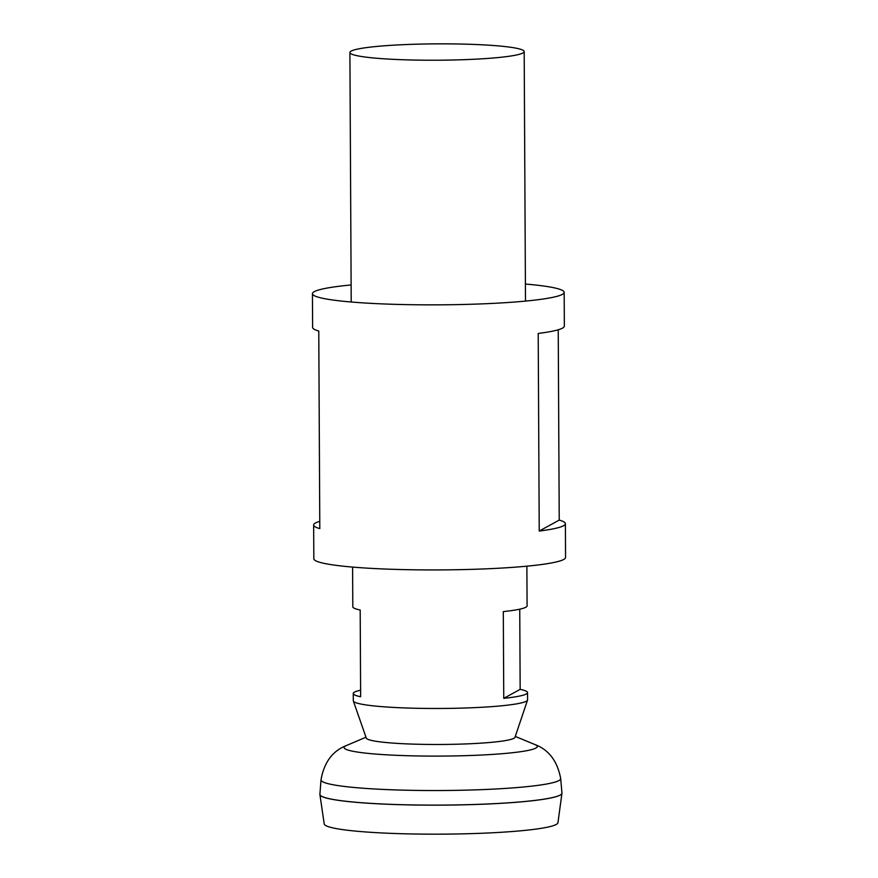 <?xml version="1.0" encoding="UTF-8"?>
<svg xmlns="http://www.w3.org/2000/svg" width="878" height="878" viewBox="0 0 878 878"><rect width="100%" height="100%" fill="white"/><g stroke="black" fill="none" stroke-linecap="round" stroke-linejoin="round"><path stroke-width="1.32" d="M519.743 609.178L520.16 689.351A87.141 8.176 179.7 0 1 527.535 692.599A87.141 8.176 179.7 0 1 503.752 698.339L503.303 611.593A87.141 8.176 -0.3 0 0 527.085 605.842L526.877 566.178M451.885 43.9A87.141 8.176 179.7 0 1 524.188 51.582A87.141 8.176 179.7 0 1 422.208 60.176A87.141 8.176 179.7 0 1 349.905 52.493A87.141 8.176 179.7 0 1 451.885 43.9M527.535 692.599L527.579 699.832A87.141 8.176 179.7 0 1 527.535 700.095A87.141 8.176 179.7 0 1 425.6 708.425A87.141 8.176 179.7 0 1 353.351 701.006A87.141 8.176 179.7 0 1 353.296 700.743L353.263 693.51A87.141 8.176 179.7 0 1 360.606 690.185M353.351 701.006L366.291 738.102A74.378 6.98 -0.3 0 0 427.97 744.434A74.378 6.98 -0.3 0 0 514.98 737.322L527.535 700.095M561.953 793.13A121.032 11.359 179.7 0 1 561.942 793.306L557.947 822.719A116.873 10.975 179.7 0 1 421.177 834.1A116.873 10.975 179.7 0 1 324.212 823.948L319.91 794.568A121.032 11.359 179.7 0 1 319.899 794.392M561.942 793.306A121.032 11.359 179.7 0 1 420.321 805.082A120.977 11.359 179.7 0 1 320.47 795.457M561.393 794.206A120.977 11.359 179.7 0 1 420.321 805.082A121.032 11.359 179.7 0 1 319.91 794.568M561.953 793.01A121.032 11.359 179.7 0 1 420.321 805.038A121.032 11.359 179.7 0 1 319.899 794.283L321.019 779.818A119.836 11.249 179.7 0 0 420.441 790.463A119.836 11.249 179.7 0 0 560.68 778.566L561.953 793.01M520.16 689.351L503.752 698.339M352.605 567.089L352.802 606.753A87.141 8.176 -0.3 0 0 360.189 610.012L360.639 696.759A87.141 8.176 179.7 0 1 353.263 693.51M319.768 521.345A125.872 11.82 -0.3 0 0 315.487 522.992A125.872 11.82 -0.3 0 0 313.655 525.022L313.83 558.759A125.872 11.82 -0.3 0 0 428.969 569.932A125.872 11.82 -0.3 0 0 563.72 559.473A125.872 11.82 -0.3 0 0 565.564 557.442L565.388 523.705A125.872 11.82 179.7 0 1 563.544 525.735A125.872 11.82 179.7 0 1 539.235 531.058L538.203 333.453A125.872 11.82 179.7 0 0 562.513 328.131A125.872 11.82 179.7 0 0 564.345 326.1L564.17 292.363A125.872 11.82 -0.3 0 0 525.395 284.044M351.123 284.955A125.872 11.82 -0.3 0 0 314.28 291.65A125.872 11.82 -0.3 0 0 312.436 293.68A125.872 11.82 -0.3 0 0 427.575 304.853A125.872 11.82 -0.3 0 0 562.337 294.393A125.872 11.82 -0.3 0 0 564.17 292.363M312.436 293.68L312.612 327.417A125.872 11.82 -0.3 0 0 318.769 331.028L319.801 528.633A125.872 11.82 -0.3 0 1 313.655 525.022M565.388 523.705A125.872 11.82 179.7 0 0 559.231 520.094L558.232 329.777M559.231 520.094L539.235 531.058M515.276 736.433L534.921 744.544A96.58 9.065 179.7 0 1 424.239 756.046A96.58 9.065 179.7 0 1 346.426 745.532C332.564 750.92 324.103 762.345 321.019 779.818M524.188 51.582L525.494 301.088M534.921 744.544C548.827 749.79 557.42 761.127 560.68 778.566M365.983 737.213L346.426 745.532M349.905 52.493L351.211 301.999"/></g></svg>
